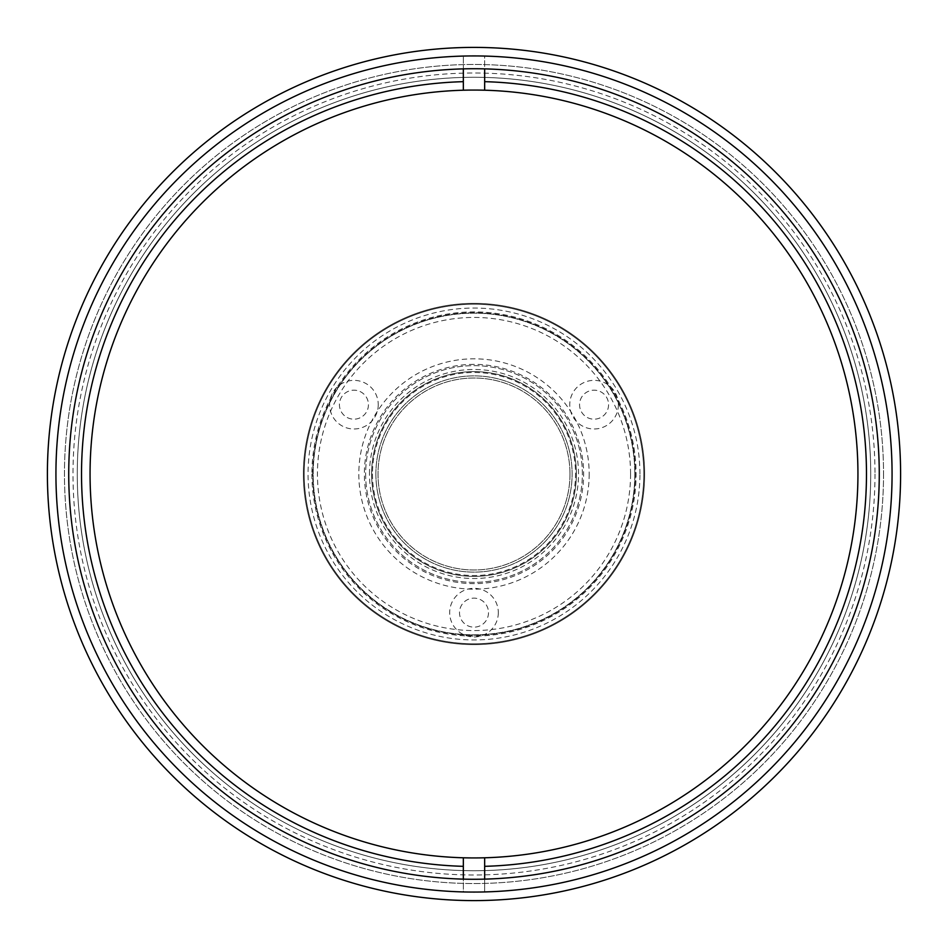 <?xml version="1.0" encoding="UTF-8"?>
<svg xmlns="http://www.w3.org/2000/svg" width="948" height="948" viewBox="0 0 948 948"><rect width="100%" height="100%" fill="white"/><g stroke="black" fill="none" stroke-linecap="round" stroke-linejoin="round"><path stroke-width="0.71" stroke-dasharray="4.74 3.56" d="M474 870.738A396.738 396.738 0 0 0 870.738 474A396.738 396.738 0 0 0 474 77.262A396.738 396.738 0 0 0 77.262 474A396.738 396.738 0 0 0 474 870.738M312.745 474A161.255 161.255 0 0 1 474 312.745A161.255 161.255 0 0 1 635.255 474A161.255 161.255 0 0 1 474 635.255A161.255 161.255 0 0 1 312.745 474A161.255 161.255 0 0 1 474 312.745A161.255 161.255 0 0 1 635.255 474A161.255 161.255 0 0 1 474 635.255A161.255 161.255 0 0 1 312.745 474A161.255 161.255 0 0 0 474 635.255A161.255 161.255 0 0 0 635.255 474M870.738 474A396.738 396.738 0 0 1 474 870.738A396.738 396.738 0 0 1 77.262 474A396.738 396.738 0 0 1 474 77.262A396.738 396.738 0 0 1 870.738 474A396.738 396.738 0 0 1 474 870.738A396.738 396.738 0 0 1 77.262 474A396.738 396.738 0 0 1 474 77.262A396.738 396.738 0 0 1 870.738 474A396.738 396.738 0 0 1 474 870.738A396.738 396.738 0 0 1 77.262 474A396.738 396.738 0 0 1 474 77.262A396.738 396.738 0 0 1 870.738 474A396.738 396.738 0 0 1 474 870.738A396.738 396.738 0 0 1 77.262 474A396.738 396.738 0 0 1 474 77.262A396.738 396.738 0 0 1 870.738 474M900.6 474A426.6 426.6 0 0 1 474 900.6A426.6 426.6 0 0 1 47.4 474A426.6 426.6 0 0 1 474 47.4A426.6 426.6 0 0 1 900.6 474A426.6 426.6 0 0 1 474 900.6A426.6 426.6 0 0 1 47.4 474A426.6 426.6 0 0 0 474 900.6A426.6 426.6 0 0 0 900.6 474A426.6 426.6 0 0 0 474 47.4A426.6 426.6 0 0 0 47.4 474A426.6 426.6 0 0 1 474 47.4A426.6 426.6 0 0 1 900.6 474A426.6 426.6 0 0 1 474 900.6A426.6 426.6 0 0 1 47.4 474M68.73 474A405.27 405.27 0 0 1 474 68.73A405.27 405.27 0 0 1 879.27 474A405.27 405.27 0 0 1 474 879.27A405.27 405.27 0 0 1 68.73 474M883.536 474A409.536 409.536 0 0 1 474 883.536A409.536 409.536 0 0 1 64.464 474A409.536 409.536 0 0 1 474 64.464A409.536 409.536 0 0 1 883.536 474A409.536 409.536 0 0 1 474 883.536A409.536 409.536 0 0 1 64.464 474A409.536 409.536 0 0 1 474 64.464A409.536 409.536 0 0 1 883.536 474M375.882 474A98.118 98.118 0 0 1 474 375.882A98.118 98.118 0 0 1 572.118 474A98.118 98.118 0 0 1 474 572.118A98.118 98.118 0 0 1 375.882 474A98.118 98.118 0 0 1 474 375.882A98.118 98.118 0 0 1 572.118 474A98.118 98.118 0 0 1 474 572.118A98.118 98.118 0 0 1 375.882 474M488.504 612.645A14.504 14.504 0 0 1 474 627.149A14.504 14.504 0 0 1 459.496 612.645A14.504 14.504 0 0 1 474 598.141A14.504 14.504 0 0 1 488.504 612.645A14.504 14.504 0 0 1 474 627.149A14.504 14.504 0 0 1 459.496 612.645A14.504 14.504 0 0 1 474 598.141A14.504 14.504 0 0 1 488.504 612.645M608.569 404.678A14.504 14.504 0 0 1 594.064 419.182A14.504 14.504 0 0 1 579.56 404.678A14.504 14.504 0 0 1 594.064 390.173A14.504 14.504 0 0 1 608.569 404.678A14.504 14.504 0 0 1 594.064 419.182A14.504 14.504 0 0 1 579.56 404.678A14.504 14.504 0 0 1 594.064 390.173A14.504 14.504 0 0 1 608.569 404.678M368.44 404.678A14.504 14.504 0 0 1 353.936 419.182A14.504 14.504 0 0 1 339.431 404.678A14.504 14.504 0 0 1 353.936 390.173A14.504 14.504 0 0 1 368.44 404.678A14.504 14.504 0 0 1 353.936 419.182A14.504 14.504 0 0 1 339.431 404.678A14.504 14.504 0 0 1 353.936 390.173A14.504 14.504 0 0 1 368.44 404.678M630.562 474A156.562 156.562 0 0 1 474 630.562A156.562 156.562 0 0 1 317.438 474A156.562 156.562 0 0 1 474 317.438A156.562 156.562 0 0 1 630.562 474M634.828 474A160.828 160.828 0 0 1 474 634.828A160.828 160.828 0 0 1 313.172 474A160.828 160.828 0 0 1 474 313.172A160.828 160.828 0 0 1 634.828 474A160.828 160.828 0 0 1 474 634.828A160.828 160.828 0 0 1 313.172 474A160.828 160.828 0 0 1 474 313.172A160.828 160.828 0 0 1 634.828 474A160.828 160.828 0 0 0 474 313.172A160.828 160.828 0 0 0 313.172 474A160.828 160.828 0 0 0 474 634.828A160.828 160.828 0 0 0 634.828 474M589.182 474A115.182 115.182 0 0 1 474 589.182A115.182 115.182 0 0 1 358.818 474A115.182 115.182 0 0 1 474 358.818A115.182 115.182 0 0 1 589.182 474M90.06 474A383.94 383.94 0 0 1 474 90.06A383.94 383.94 0 0 1 857.94 474A383.94 383.94 0 0 1 474 857.94A383.94 383.94 0 0 1 90.06 474M463.335 857.786L463.335 891.938A418.068 418.068 0 0 1 55.932 474A418.068 418.068 0 0 1 463.335 56.062L463.335 68.872M484.665 857.786L484.665 891.938A418.068 418.068 0 0 1 463.335 891.938L463.335 879.128M484.665 90.214L484.665 56.062A418.068 418.068 0 0 0 463.335 56.062L463.335 90.214M484.665 879.128L484.665 891.938A418.068 418.068 0 0 0 892.068 474A418.068 418.068 0 0 0 484.665 56.062L484.665 68.872M365.644 474A108.356 108.356 0 0 0 474 582.356A108.356 108.356 0 0 0 582.356 474A108.356 108.356 0 0 0 474 365.644A108.356 108.356 0 0 0 365.644 474A108.356 108.356 0 0 0 474 582.356A108.356 108.356 0 0 0 582.356 474A108.356 108.356 0 0 0 474 365.644A108.356 108.356 0 0 0 365.644 474M372.469 474A101.531 101.531 0 0 0 474 575.531A101.531 101.531 0 0 0 575.531 474A101.531 101.531 0 0 0 474 372.469A101.531 101.531 0 0 0 372.469 474M569.985 474A95.985 95.985 0 0 0 474 378.015A95.985 95.985 0 0 0 378.015 474A95.985 95.985 0 0 0 474 569.985A95.985 95.985 0 0 0 569.985 474A95.985 95.985 0 0 0 474 378.015A95.985 95.985 0 0 0 378.015 474A95.985 95.985 0 0 0 474 569.985A95.985 95.985 0 0 0 569.985 474M369.483 474A104.517 104.517 0 0 1 474 369.483A104.517 104.517 0 0 1 578.517 474A104.517 104.517 0 0 1 474 578.517A104.517 104.517 0 0 1 369.483 474M303.36 474A170.64 170.64 0 0 0 474 644.64A170.64 170.64 0 0 0 644.64 474A170.64 170.64 0 0 1 474 644.64A170.64 170.64 0 0 1 303.36 474A170.64 170.64 0 0 1 474 303.36A170.64 170.64 0 0 1 644.64 474A170.64 170.64 0 0 0 474 303.36A170.64 170.64 0 0 0 303.36 474A170.64 170.64 0 0 0 474 644.64A170.64 170.64 0 0 0 644.64 474A170.64 170.64 0 0 0 474 303.36A170.64 170.64 0 0 0 303.36 474A170.64 170.64 0 0 0 474 644.64A170.64 170.64 0 0 0 644.64 474A170.64 170.64 0 0 0 474 303.36A170.64 170.64 0 0 0 303.36 474M311.892 474A162.108 162.108 0 0 0 474 636.108A162.108 162.108 0 0 0 636.108 474A162.108 162.108 0 0 0 474 311.892A162.108 162.108 0 0 0 311.892 474A162.108 162.108 0 0 1 474 311.892A162.108 162.108 0 0 1 636.108 474A162.108 162.108 0 0 1 474 636.108A162.108 162.108 0 0 1 311.892 474M618.38 404.678A24.316 24.316 0 0 1 594.064 428.994A24.316 24.316 0 0 1 569.748 404.678A24.316 24.316 0 0 1 594.064 380.361A24.316 24.316 0 0 1 618.38 404.678M378.252 404.678A24.316 24.316 0 0 1 353.936 428.994A24.316 24.316 0 0 1 329.62 404.678A24.316 24.316 0 0 1 353.936 380.361A24.316 24.316 0 0 1 378.252 404.678M498.316 612.645A24.316 24.316 0 0 1 474 636.961A24.316 24.316 0 0 1 449.684 612.645A24.316 24.316 0 0 1 474 588.329A24.316 24.316 0 0 1 498.316 612.645M371.616 474A102.384 102.384 0 0 0 474 576.384A102.384 102.384 0 0 0 576.384 474A102.384 102.384 0 0 0 474 371.616A102.384 102.384 0 0 0 371.616 474A102.384 102.384 0 0 0 474 576.384A102.384 102.384 0 0 0 576.384 474A102.384 102.384 0 0 0 474 371.616A102.384 102.384 0 0 0 371.616 474M875.004 474A401.004 401.004 0 0 1 474 875.004A401.004 401.004 0 0 1 72.996 474A401.004 401.004 0 0 1 474 72.996A401.004 401.004 0 0 1 875.004 474M474 304.213A169.787 169.787 0 0 0 304.213 474A169.787 169.787 0 0 0 474 643.787A169.787 169.787 0 0 0 643.787 474A169.787 169.787 0 0 0 474 304.213A169.787 169.787 0 0 0 304.213 474A169.787 169.787 0 0 0 474 643.787A169.787 169.787 0 0 0 643.787 474A169.787 169.787 0 0 0 474 304.213M474 364.364A109.636 109.636 0 0 0 364.364 474A109.636 109.636 0 0 0 474 583.636A109.636 109.636 0 0 0 583.636 474A109.636 109.636 0 0 0 474 364.364M639.947 474A165.947 165.947 0 0 0 474 308.053A165.947 165.947 0 0 0 308.053 474A165.947 165.947 0 0 0 474 639.947A165.947 165.947 0 0 0 639.947 474"/><path stroke-width="1.42" d="M900.6 474A426.6 426.6 0 0 1 474 900.6A426.6 426.6 0 0 1 47.4 474A426.6 426.6 0 0 1 474 47.4A426.6 426.6 0 0 1 900.6 474A426.6 426.6 0 0 0 474 47.4A426.6 426.6 0 0 0 47.4 474M68.73 474A405.27 405.27 0 0 1 474 68.73A405.27 405.27 0 0 1 879.27 474A405.27 405.27 0 0 1 474 879.27A405.27 405.27 0 0 1 68.73 474M484.665 90.214L484.665 81.67A392.472 392.472 0 0 1 866.472 474A392.472 392.472 0 0 1 484.665 866.33L484.665 857.786A383.94 383.94 0 0 0 857.94 474A383.94 383.94 0 0 0 463.335 90.214A383.94 383.94 0 0 0 90.06 474A383.94 383.94 0 0 0 463.335 857.786L463.335 866.33A392.472 392.472 0 0 1 81.528 474A392.472 392.472 0 0 1 463.335 81.67L463.335 90.214M463.335 857.786A383.94 383.94 0 0 0 484.665 857.786M463.335 866.33L463.335 879.128M463.335 68.872L463.335 81.67M484.665 68.872L484.665 81.67M484.665 866.33L484.665 879.128M892.068 474A418.068 418.068 0 0 1 474 892.068A418.068 418.068 0 0 1 55.932 474A418.068 418.068 0 0 1 474 55.932A418.068 418.068 0 0 1 892.068 474"/></g></svg>
